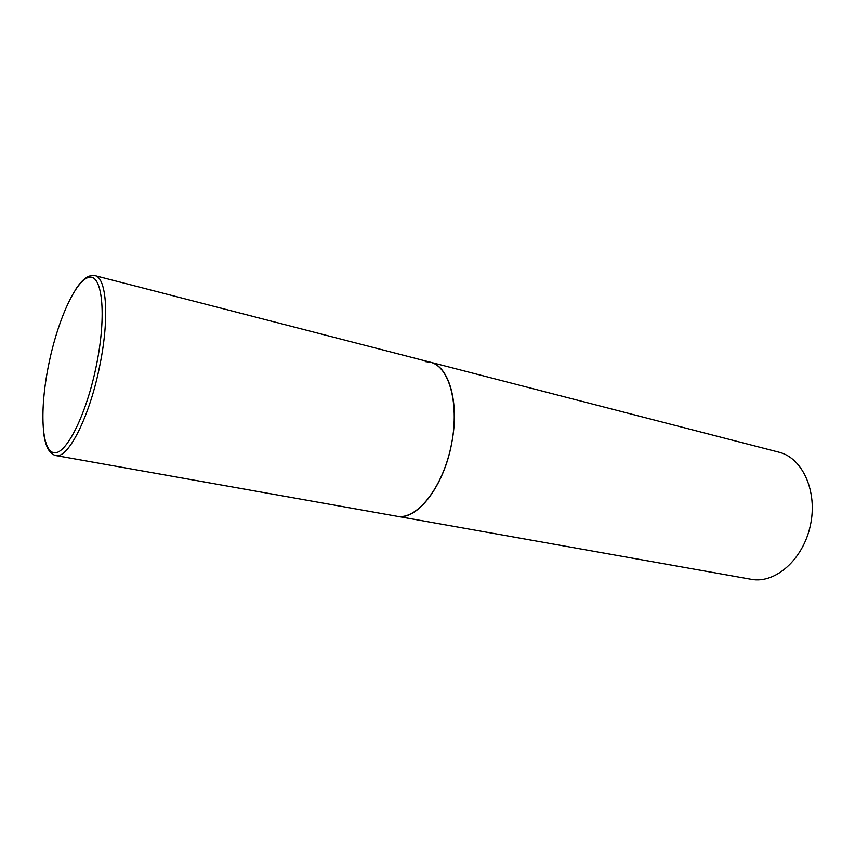 <?xml version="1.0" encoding="UTF-8"?>
<svg xmlns="http://www.w3.org/2000/svg" width="855" height="855" viewBox="0 0 855 855"><rect width="100%" height="100%" fill="white"/><g stroke="black" fill="none" stroke-linecap="round" stroke-linejoin="round"><path stroke-width="1.28" d="M425.256 361.601L430.375 362.21L94.894 275.609C106.576 277.383 109.579 317.707 99.939 364.807C89.957 416.31 68.047 459.413 55.725 455.533L396.838 516.238C416.898 521.165 444.247 486.164 451.846 442.356C459.584 402.342 448.907 365.993 430.375 362.21C449.709 366.581 460.043 405.655 450.841 447.336C441.885 489.071 416.235 520.31 396.838 516.238L396.453 516.163M430.375 362.21L778.948 452.199C802.589 457.842 817.904 491.572 810.337 525.601C803.069 559.704 775.111 584.018 751.267 579.316L396.838 516.238M48.596 365.053C39.672 408.84 41.243 449.89 53.502 452.626C65.589 456.143 86.644 414.696 96.626 364.251C106.8 313.817 102.194 273.493 88.738 277.362C75.411 280.472 57.371 321.245 48.596 365.053M55.725 455.533C49.622 454.058 45.668 447.015 43.861 434.393M94.894 275.609C88.738 274.412 82.208 279.179 75.326 289.909"/></g></svg>
